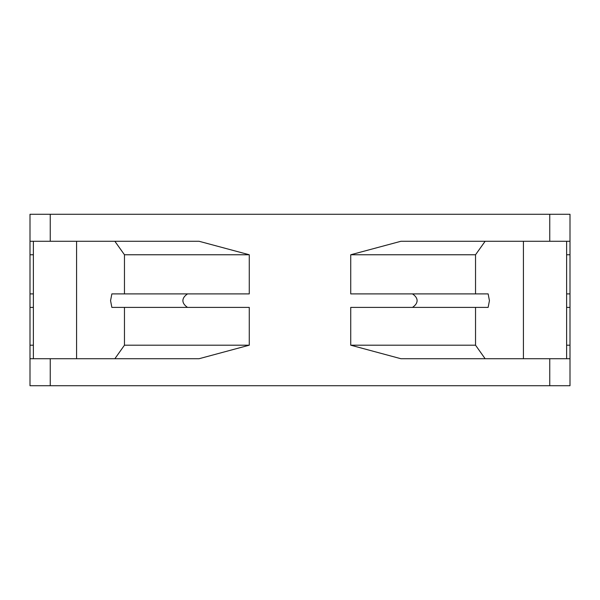 <?xml version="1.0" encoding="UTF-8"?>
<svg xmlns="http://www.w3.org/2000/svg" width="600" height="600" viewBox="0 0 600 600"><rect width="100%" height="100%" fill="white"/><g stroke="black" fill="none" stroke-linecap="round" stroke-linejoin="round"><path stroke-width="0.9" d="M570 307.395L570 214.275L549.75 214.275L549.75 241.275L400.942 241.275L350.73 254.76L350.73 293.895L412.478 293.895C415.553 295.987 417.09 298.237 417.097 300.645C417.09 303.053 415.553 305.303 412.478 307.395L350.73 307.395L350.73 345.195L400.942 358.725L549.75 358.725L549.75 385.725L570 385.725L570 307.395L566.625 307.395L569.857 307.395M33.375 358.725L33.375 241.275L30 241.275L30 385.725L549.75 385.725M412.478 293.895L488.145 293.895L489.435 300.645L488.145 307.395L412.478 307.395L488.145 307.395M50.25 385.725L50.25 358.725L199.058 358.725L249.27 345.195L249.27 307.395L187.523 307.395C184.447 305.303 182.91 303.053 182.903 300.645C182.91 298.237 184.447 295.987 187.523 293.895L249.27 293.895L249.27 254.76L199.058 241.275L50.25 241.275L50.25 214.275L549.75 214.275M111.855 307.395L187.523 307.395L111.855 307.395L110.565 300.645L111.855 293.895L187.523 293.895M33.375 307.395L30 307.395L33.375 307.395M50.25 214.275L30 214.275L30 241.275L50.25 241.275M33.375 293.895L30 293.895M114.863 241.275L124.462 254.76L124.462 293.895M124.462 307.395L124.462 345.195L114.863 358.725M570 293.895L566.625 293.895M475.537 293.895L475.537 254.76L485.138 241.275M485.138 358.725L475.537 345.195L475.537 307.395M33.375 254.76L30 254.76M33.375 345.195L30 345.195M249.27 345.195L124.462 345.195M124.462 254.76L249.27 254.76M475.537 254.76L350.73 254.76M475.537 345.195L350.73 345.195M50.25 358.725L30 358.725M570 345.195L566.625 345.195M566.625 254.76L570 254.76M549.75 241.275L570 241.275M570 358.725L549.75 358.725M76.582 241.275L76.582 358.725M523.418 358.725L523.418 241.275M566.625 358.725L566.625 241.275"/></g></svg>
